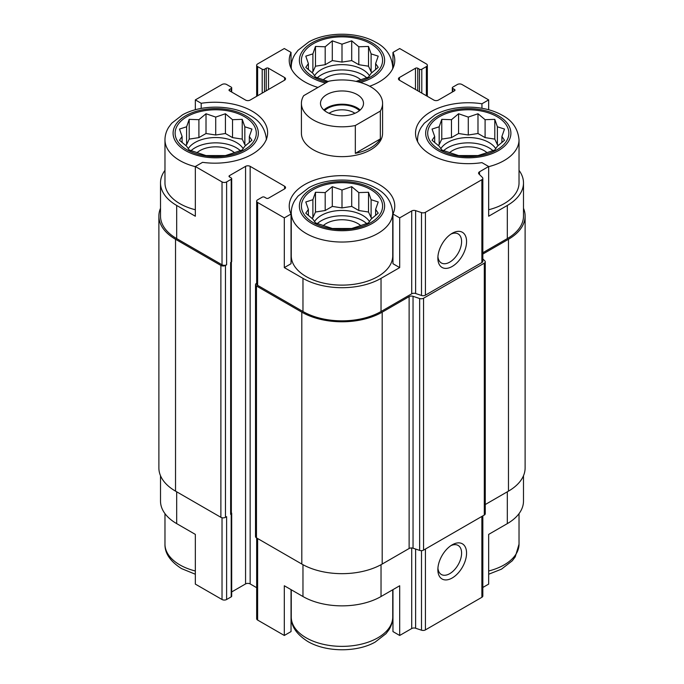 <?xml version="1.0" encoding="UTF-8"?>
<svg xmlns="http://www.w3.org/2000/svg" width="684" height="684" viewBox="0 0 684 684"><rect width="100%" height="100%" fill="white"/><g stroke="black" fill="none" stroke-linecap="round" stroke-linejoin="round"><path stroke-width="1.03" d="M443.608 150.685A29.224 16.869 180 0 1 492.967 150.685M495.772 148.685A29.224 16.869 0 0 0 488.949 142.486A29.224 16.869 0 0 0 440.795 148.685M317.316 223.6A29.224 16.869 180 0 1 366.684 223.6M369.488 221.599A29.224 16.869 0 0 0 362.665 215.4A29.224 16.869 0 0 0 314.512 221.599M191.033 150.685A29.224 16.869 180 0 1 240.392 150.685M243.205 148.685A29.224 16.869 0 0 0 236.382 142.486A29.224 16.869 0 0 0 188.228 148.685M317.316 77.771A29.224 16.869 180 0 1 366.684 77.771M369.488 75.779A29.224 16.869 0 0 0 362.665 69.571A29.224 16.869 0 0 0 314.512 75.779M417.668 141.802A50.736 29.292 180 0 1 417.548 139.835C417.591 135.347 418.839 131.131 421.31 127.19L424.277 123.231L435.084 114.852C452.988 104.686 483.066 104.43 501.697 114.963C512.196 120.307 517.976 128.601 519.028 139.835L519.028 182.919A50.736 29.292 180 0 1 488.667 209.749M482.827 252.738L507.323 238.596L507.323 205.457L488.667 216.23L488.667 166.511L481.946 162.63A52.771 30.464 180 0 1 415.521 133.209A52.771 30.464 180 0 1 481.946 103.78L488.667 99.898L488.667 109.765M507.323 205.457A55.199 31.874 0 0 0 523.491 182.919A55.199 31.874 0 0 0 519.028 170.359M523.491 475.722L523.491 501.081A55.199 31.874 0 0 1 507.323 523.619L488.667 534.392L488.667 584.102L482.827 587.471M481.946 103.78L481.946 108.269M417.77 90.784L417.77 68.246L419.497 69.246A1.624 0.941 0 0 0 421.789 69.246L426.38 66.596A3.249 1.872 0 0 0 427.338 65.271A3.249 1.872 0 0 0 426.38 63.937L399.687 48.53L392.967 52.411L392.967 68.178M317.974 87.424A52.771 30.464 180 0 1 289.229 60.295A52.771 30.464 180 0 1 291.033 52.411L284.313 48.53L257.62 63.937A3.249 1.872 0 0 0 256.662 65.271A3.249 1.872 0 0 0 257.62 66.596L262.211 69.246A1.624 0.941 0 0 0 264.503 69.246L266.23 68.246A1.624 0.941 0 0 1 268.521 68.246L284.595 77.531A3.249 1.872 0 0 1 285.544 78.857A3.249 1.872 0 0 1 284.595 80.182L250.156 100.069A3.249 1.872 0 0 1 245.565 100.069L229.491 90.784L229.491 89.459A1.624 0.941 0 0 0 229.012 90.126A1.624 0.941 0 0 0 229.491 90.784M291.033 52.411L291.033 68.178M392.736 212.75L392.736 255.833A50.736 29.292 180 0 1 361.417 282.894A50.736 29.292 180 0 1 306.124 276.541A50.736 29.292 180 0 1 291.264 255.833L291.264 212.75C291.298 208.252 292.555 204.037 295.018 200.096L297.993 196.146L308.792 187.758C326.704 177.601 356.783 177.336 375.413 187.878C385.913 193.221 391.684 201.506 392.736 212.75A50.736 29.292 180 0 1 361.417 239.81A50.736 29.292 180 0 1 306.124 233.458A50.736 29.292 180 0 1 291.264 212.75M392.967 214.007L392.967 263.716L399.687 267.598L381.031 278.362A55.199 31.874 0 0 1 302.969 278.362L284.313 267.598L291.033 263.716L291.033 214.007A52.771 30.464 180 0 1 289.229 206.115A52.771 30.464 180 0 1 342 175.651A52.771 30.464 180 0 1 394.771 206.115A52.771 30.464 180 0 1 392.967 214.007L399.687 217.88L399.687 267.598M291.033 247.941A52.771 30.464 180 0 1 291.264 247.463M392.736 247.463A52.771 30.464 180 0 1 392.967 247.941M284.313 267.598L284.313 217.88L291.033 214.007M291.033 589.634L291.033 631.589L284.313 635.47L284.313 585.76L302.969 596.525A55.199 31.874 0 0 0 381.031 596.525L381.031 564.693M392.967 589.634L392.967 631.589L399.687 635.47L399.687 585.76L381.031 596.525M231.354 262.032L231.354 513.342A2.437 1.402 0 0 1 230.636 514.334L231.209 514.009A1.624 0.941 0 0 0 231.688 513.342L231.688 596.2A1.624 0.941 0 0 1 231.209 596.858L226.618 599.509A3.249 1.872 0 0 1 222.026 599.509L195.333 584.102L195.333 534.392L176.677 523.619L176.677 491.805M195.333 109.765L195.333 99.898L201.199 103.284A52.771 30.464 180 0 1 267.624 132.713A52.771 30.464 180 0 1 202.567 162.339L195.333 166.511L195.333 216.23L176.677 205.457A55.199 31.874 0 0 1 160.509 182.919A55.199 31.874 0 0 1 164.972 170.359M201.199 103.284L201.199 108.423M231.688 591.942L245.565 583.931A3.249 1.872 0 0 1 250.156 583.931L250.156 166.349L284.595 186.236A3.249 1.872 0 0 1 285.544 187.561A3.249 1.872 0 0 1 284.595 188.887L268.521 198.163A1.624 0.941 0 0 1 266.23 198.163L264.503 197.172A1.624 0.941 0 0 0 262.211 197.172L257.62 199.822A3.249 1.872 0 0 0 256.662 201.147A3.249 1.872 0 0 0 257.62 202.473L284.313 217.88M256.662 201.147L256.662 283.997A3.249 1.872 0 0 0 257.62 285.331L302.969 311.511A55.199 31.874 0 0 0 381.031 311.511L411.708 293.804L411.708 210.946L399.687 217.88M479.518 174.574L479.518 171.795L488.667 166.511M507.323 238.596A55.199 31.874 0 0 0 523.491 216.058L523.491 182.919M488.667 99.898L461.974 84.491A3.249 1.872 0 0 0 457.382 84.491L452.791 87.142A1.624 0.941 0 0 0 452.312 87.8A1.624 0.941 0 0 0 452.791 88.467L454.509 89.459A1.624 0.941 0 0 1 454.988 90.126A1.624 0.941 0 0 1 454.509 90.784L438.435 100.069A3.249 1.872 0 0 1 433.844 100.069L399.405 80.182L399.405 77.531A3.249 1.872 0 0 0 398.456 78.857A3.249 1.872 0 0 0 399.405 80.182M229.491 89.459L231.209 88.467A1.624 0.941 0 0 0 231.688 87.8A1.624 0.941 0 0 0 231.209 87.142L226.618 84.491A3.249 1.872 0 0 0 222.026 84.491L195.333 99.898M160.509 182.919L160.509 216.058A55.199 31.874 0 0 0 176.677 238.596L222.026 264.776A3.249 1.872 0 0 0 226.618 264.776L226.618 181.927L231.209 179.276A1.624 0.941 0 0 0 231.688 178.609A1.624 0.941 0 0 0 231.209 177.951L229.491 176.951L229.491 175.626A1.624 0.941 0 0 0 229.012 176.292A1.624 0.941 0 0 0 229.491 176.951M195.333 166.511L222.026 181.927A3.249 1.872 0 0 0 226.618 181.927M382.587 103.378L382.587 133.209A40.587 23.436 180 0 1 357.535 154.858A40.587 23.436 180 0 1 313.298 149.779A40.587 23.436 180 0 1 301.413 133.209L301.413 103.378A40.587 23.436 180 0 1 303.662 95.692L328.679 81.242A40.587 23.436 180 0 1 370.702 86.808A40.587 23.436 180 0 1 382.587 103.378A40.587 23.436 180 0 1 380.338 111.073L355.321 125.514A40.587 23.436 180 0 1 301.413 103.378M399.405 77.531L415.479 68.246A1.624 0.941 0 0 1 417.77 68.246M392.967 52.411A52.771 30.464 180 0 1 394.771 60.295A52.771 30.464 180 0 1 369.676 86.235M229.491 175.626L245.565 166.349A3.249 1.872 0 0 1 250.156 166.349M411.708 293.804A3.249 1.872 0 0 1 415.624 293.504L415.624 210.646A3.249 1.872 0 0 0 411.708 210.946M415.624 210.646L421.498 212.604A3.249 1.872 0 0 0 425.422 212.305L481.878 179.712A3.249 1.872 0 0 0 482.827 178.387A3.249 1.872 0 0 0 482.4 177.447L479.005 174.052A3.249 1.872 0 0 1 478.569 173.12A3.249 1.872 0 0 1 479.518 171.795M160.509 208.278A56.823 32.806 0 0 0 158.885 216.058L158.885 467.941A56.823 32.806 0 0 0 175.531 491.138L220.881 517.318A3.249 1.872 0 0 0 225.472 517.318L226.618 516.659L226.618 599.509M230.636 514.334L230.636 262.459L231.209 262.126A1.624 0.941 0 0 0 231.688 261.468L231.688 178.609M415.624 293.504L421.498 295.462A3.249 1.872 0 0 0 425.422 295.163L481.878 262.562A3.249 1.872 0 0 0 482.827 261.237L482.827 178.387M452.218 266.435A20.298 11.713 120 0 0 466.565 241.58A20.298 11.713 120 0 0 452.209 233.295A20.298 11.713 120 0 0 437.863 258.15A20.298 11.713 120 0 0 452.218 266.435M158.885 216.058A56.823 32.806 0 0 0 175.531 239.263L220.881 265.443A3.249 1.872 0 0 0 225.472 265.443L226.618 264.776M250.156 583.931L256.662 587.693M256.662 283.227L256.466 283.338A3.249 1.872 0 0 0 255.517 284.664A3.249 1.872 0 0 0 256.466 285.989L301.815 312.169A56.823 32.806 0 0 0 382.185 312.169L409.126 296.617A3.249 1.872 0 0 1 413.042 296.317L419.643 298.523A3.249 1.872 0 0 0 423.567 298.224L484.306 263.152A3.249 1.872 0 0 0 485.264 261.827A3.249 1.872 0 0 0 484.828 260.886L482.827 258.894M255.517 284.664L255.517 536.538A3.249 1.872 0 0 0 256.466 537.863L301.815 564.052A56.823 32.806 0 0 0 382.185 564.052L409.126 548.5L409.126 296.617M485.264 261.827L485.264 513.701A3.249 1.872 0 0 1 484.306 515.026L423.567 550.098A3.249 1.872 0 0 1 419.643 550.398L413.042 548.2A3.249 1.872 0 0 0 409.126 548.5M482.827 254.063L508.469 239.263A56.823 32.806 0 0 0 525.115 216.058A56.823 32.806 0 0 0 523.491 208.278M485.264 504.536L508.469 491.138A56.823 32.806 0 0 0 525.115 467.941L525.115 216.058M231.688 513.342A1.624 0.941 0 0 0 231.354 512.769M256.662 537.983L256.662 618.729A3.249 1.872 0 0 0 257.62 620.063L284.313 635.47M399.687 635.47L411.708 628.536L411.708 547.952M482.827 515.881L482.827 595.969A3.249 1.872 0 0 1 481.878 597.294L425.422 629.896A3.249 1.872 0 0 1 421.498 630.195L415.624 628.237A3.249 1.872 0 0 0 411.708 628.536M452.218 577.971A20.298 11.713 120 0 0 466.565 553.117A20.298 11.713 120 0 0 452.209 544.823A20.298 11.713 120 0 0 437.863 569.686A20.298 11.713 120 0 0 452.218 577.971M160.509 475.722L160.509 501.081A55.199 31.874 0 0 0 176.677 523.619M291.033 615.822A52.771 30.464 180 0 1 291.264 615.335M392.736 615.335A52.771 30.464 180 0 1 392.967 615.822M437.922 256.611A16.784 9.687 120 0 0 441.342 262.964A16.784 9.687 120 0 0 449.73 262.134A16.784 9.687 120 0 0 460.691 247.343A16.784 9.687 120 0 0 458.118 233.894A16.784 9.687 120 0 0 450.91 234.116M437.922 568.148A16.784 9.687 120 0 0 441.342 574.492A16.784 9.687 120 0 0 449.73 573.662A16.784 9.687 120 0 0 460.691 558.879A16.784 9.687 120 0 0 458.118 545.43A16.784 9.687 120 0 0 450.91 545.644M195.333 209.749A50.736 29.292 180 0 1 179.832 203.635A50.736 29.292 180 0 1 164.972 182.919L164.972 139.835C165.015 135.347 166.263 131.131 168.734 127.19L171.701 123.231L182.508 114.852C200.421 104.686 230.491 104.43 249.13 114.963C259.621 120.307 265.401 128.601 266.452 139.835M187.014 149.779A40.587 23.436 180 0 1 205.209 110.569A40.587 23.436 180 0 1 254.918 139.271A40.587 23.436 180 0 1 187.014 149.779M186.604 126.788L179.499 129.062L182.098 136.492L179.499 140.271L186.604 146.196L189.203 149.976L206.012 155.576L225.421 155.576L232.526 153.302L242.23 149.976L244.829 146.196L251.934 140.271L249.327 136.492L251.934 129.062L244.829 126.788L242.23 119.358L232.526 119.683L225.421 113.758L215.716 117.084L206.012 113.758L198.907 119.683L189.203 119.358L186.604 126.788L186.604 144.709L185.492 145.35M196.958 152.729A22.324 12.885 180 0 1 234.467 152.729M313.298 222.685A40.587 23.436 180 0 1 331.492 183.483A40.587 23.436 180 0 1 381.21 212.185A40.587 23.436 180 0 1 313.298 222.685M312.887 199.702L305.782 201.977L308.381 209.407L305.782 213.177L312.887 219.111L315.486 222.881L332.296 228.49L351.704 228.49L358.809 226.216L368.514 222.881L371.113 219.111L378.218 213.177L375.619 209.407L378.218 201.977L371.113 199.702L368.514 192.272L358.809 192.597L351.704 186.664L342 189.998L332.296 186.664L325.191 192.597L315.486 192.272L312.887 199.702L312.887 217.623L311.776 218.264M323.241 225.643A22.324 12.885 180 0 1 360.759 225.643M327.174 82.114A40.587 23.436 180 0 1 313.298 76.865A40.587 23.436 180 0 1 317.162 41.758A40.587 23.436 180 0 1 376.987 48.419A40.587 23.436 180 0 1 357.98 81.841M439.581 149.779A40.587 23.436 180 0 1 457.784 110.569A40.587 23.436 180 0 1 507.494 139.271A40.587 23.436 180 0 1 439.581 149.779M356.082 81.396L368.514 77.061L371.113 73.291L378.218 67.357L375.619 63.586L378.218 56.148L371.113 53.882L368.514 46.444L358.809 46.777L351.704 40.843L342 44.169L332.296 40.843L325.191 46.777L315.486 46.444L312.887 53.882L305.782 56.148L308.381 63.586L305.782 67.357L312.887 73.291L315.486 77.061L328.226 81.507M323.241 79.814A22.324 12.885 180 0 1 360.759 79.814M439.171 126.788L432.066 129.062L434.673 136.492L432.066 140.271L439.171 146.196L441.77 149.976L458.579 155.576L477.988 155.576L485.093 153.302L494.797 149.976L497.396 146.196L504.501 140.271L501.902 136.492L504.501 129.062L497.396 126.788L494.797 119.358L485.093 119.683L477.988 113.758L468.284 117.084L458.579 113.758L451.474 119.683L441.77 119.358L439.171 126.788L439.171 144.709L438.068 145.35M449.533 152.729A22.324 12.885 180 0 1 487.042 152.729M375.619 69.657L375.619 63.586M372.224 72.444L371.113 71.803L371.113 53.882M371.113 71.803L368.514 66.203L368.514 46.444M368.514 66.203L358.809 64.698L358.809 46.777M358.809 64.698L351.704 60.594L351.704 40.843M351.704 60.594L342 62.099L342 44.169M342 62.099L332.296 60.594L332.296 40.843M332.296 60.594L325.191 64.698L325.191 46.777M325.191 64.698L315.486 66.203L315.486 46.444M315.486 66.203L312.887 71.803L312.887 53.882M312.887 71.803L311.776 72.444M308.381 69.657L308.381 63.586M249.327 142.571L249.327 136.492M245.932 145.35L244.829 144.709L244.829 126.788M244.829 144.709L242.23 139.108L242.23 119.358M242.23 139.108L232.526 137.612L232.526 119.683M232.526 137.612L225.421 133.508L225.421 113.758M225.421 133.508L215.716 135.005L215.716 117.084M215.716 135.005L206.012 133.508L206.012 113.758M206.012 133.508L198.907 137.612L198.907 119.683M198.907 137.612L189.203 139.108L189.203 119.358M189.203 139.108L186.604 144.709M182.098 142.571L182.098 136.492M375.619 215.477L375.619 209.407M372.224 218.264L371.113 217.623L371.113 199.702M371.113 217.623L368.514 212.023L368.514 192.272M368.514 212.023L358.809 210.518L358.809 192.597M358.809 210.518L351.704 206.414L351.704 186.664M351.704 206.414L342 207.919L342 189.998M342 207.919L332.296 206.414L332.296 186.664M332.296 206.414L325.191 210.518L325.191 192.597M325.191 210.518L315.486 212.023L315.486 192.272M315.486 212.023L312.887 217.623M308.381 215.477L308.381 209.407M501.902 142.571L501.902 136.492M498.508 145.35L497.396 144.709L497.396 126.788M497.396 144.709L494.797 139.108L494.797 119.358M494.797 139.108L485.093 137.612L485.093 119.683M485.093 137.612L477.988 133.508L477.988 113.758M477.988 133.508L468.284 135.005L468.284 117.084M468.284 135.005L458.579 133.508L458.579 113.758M458.579 133.508L451.474 137.612L451.474 119.683M451.474 137.612L441.77 139.108L441.77 119.358M441.77 139.108L439.171 144.709M434.673 142.571L434.673 136.492M357.21 112.159A21.512 12.423 180 0 1 333.766 114.852A21.512 12.423 180 0 1 320.488 103.378A21.512 12.423 180 0 1 342 90.955A21.512 12.423 180 0 1 363.512 103.378A21.512 12.423 180 0 1 357.21 112.159M380.338 111.073L380.338 138.912A40.587 23.436 180 0 1 355.321 153.353L355.321 125.514M380.338 138.912L355.321 153.353M323.806 110.004A21.512 12.423 180 0 1 360.194 110.004M324.558 110.646A20.298 11.713 180 0 1 359.442 110.646M329.089 113.313A16.784 9.687 180 0 1 354.911 113.313M257.62 285.331L257.62 202.473M302.969 311.511L302.969 278.362M381.031 311.511L381.031 278.362M176.677 238.596L176.677 205.457M222.026 264.776L222.026 181.927M421.498 295.462L421.498 212.604M425.422 295.163L425.422 212.305M481.878 262.562L481.878 179.712M452.791 91.776L452.791 88.467M454.509 90.784L454.509 89.459M415.479 89.459L415.479 68.246M419.497 91.776L419.497 69.246M421.789 93.109L421.789 69.246M426.38 95.76L426.38 66.596M257.62 95.76L257.62 66.596M262.211 93.109L262.211 69.246M264.503 91.776L264.503 69.246M266.23 90.784L266.23 68.246M268.521 89.459L268.521 68.246M284.595 80.182L284.595 77.531M231.209 91.776L231.209 88.467M225.472 517.318L225.472 265.443M231.209 596.858L231.209 514.009M231.209 262.126L231.209 179.276M245.565 583.931L245.565 166.349M284.595 188.887L284.595 186.236M256.466 537.863L256.466 285.989M301.815 564.052L301.815 312.169M382.185 564.052L382.185 312.169M413.042 548.2L413.042 296.317M419.643 550.398L419.643 298.523M423.567 550.098L423.567 298.224M484.306 515.026L484.306 263.152M508.469 491.138L508.469 239.263M175.531 491.138L175.531 239.263M220.881 517.318L220.881 265.443M302.969 596.525L302.969 564.693M257.62 620.063L257.62 538.53M415.624 628.237L415.624 549.055M421.498 630.195L421.498 550.646M425.422 629.896L425.422 549.03M481.878 597.294L481.878 516.429M507.323 523.619L507.323 491.805M222.026 599.509L222.026 517.745M185.578 150.608A42.622 24.607 180 0 1 204.678 109.44A42.622 24.607 180 0 1 256.885 139.579A42.622 24.607 180 0 1 185.578 150.608M195.333 166.665A50.736 29.292 180 0 1 179.832 160.552A50.736 29.292 180 0 1 164.972 139.835M311.861 223.514A42.622 24.607 180 0 1 330.971 182.346A42.622 24.607 180 0 1 383.168 212.485A42.622 24.607 180 0 1 311.861 223.514M195.333 570.995A50.736 29.292 180 0 1 179.832 564.881A50.736 29.292 180 0 1 164.972 544.165C164.707 553.219 170.222 561.359 181.517 568.592L195.333 574.235M306.124 637.787A50.736 29.292 180 0 1 291.264 617.079C290.991 626.134 296.505 634.273 307.809 641.506C326.884 652.664 357.561 652.185 375.208 642.062L386.007 633.675L388.982 629.725C391.445 625.783 392.702 621.568 392.736 617.079A50.736 29.292 180 0 1 361.417 644.14A50.736 29.292 180 0 1 306.124 637.787M325.618 83.012A42.622 24.607 180 0 1 311.861 77.694A42.622 24.607 180 0 1 315.452 41.049A42.622 24.607 180 0 1 378.124 47.239A42.622 24.607 180 0 1 360.4 82.49M291.375 68.887A50.736 29.292 180 0 1 291.264 66.921C291.298 62.432 292.555 58.217 295.018 54.275L297.993 50.325L308.792 41.938C326.704 31.772 356.783 31.515 375.413 42.049C385.913 47.393 391.684 55.686 392.736 66.921A50.736 29.292 180 0 1 392.625 68.887M438.153 150.608A42.622 24.607 180 0 1 457.254 109.44A42.622 24.607 180 0 1 509.452 139.579A42.622 24.607 180 0 1 438.153 150.608M519.028 139.835A50.736 29.292 180 0 1 488.667 166.665M519.028 513.641L519.028 544.165A50.736 29.292 180 0 1 488.667 570.995M452.312 92.058L452.312 87.8M427.338 96.307L427.338 65.271M256.662 96.307L256.662 65.271M231.688 92.058L231.688 87.8M164.972 513.641L164.972 544.165M291.264 589.77L291.264 617.079M392.736 589.77L392.736 617.079M291.264 66.921L291.264 68.665M392.736 66.921L392.736 68.665M417.548 139.835L417.548 141.571M519.028 544.165L515.266 556.81L512.299 560.769L501.492 569.148L488.667 574.235"/></g></svg>
